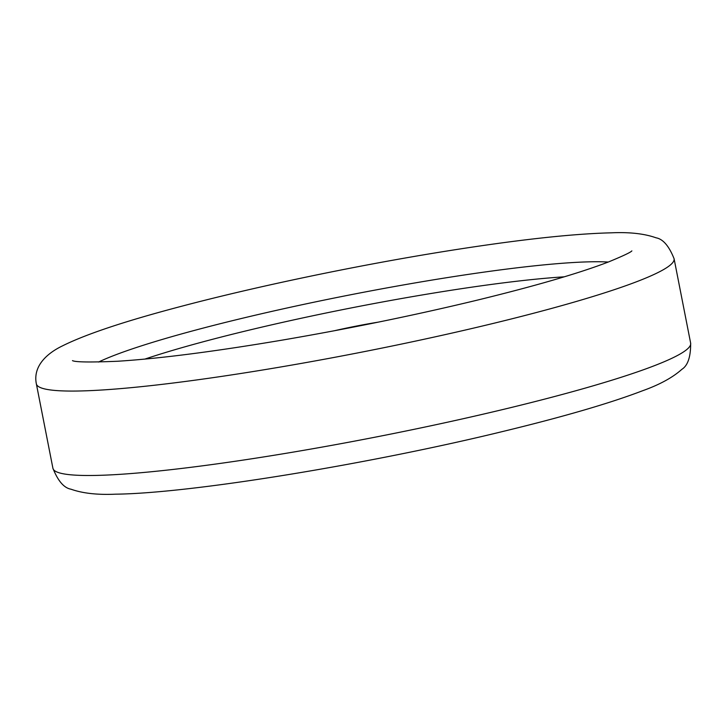 <?xml version="1.0" encoding="UTF-8"?>
<svg xmlns="http://www.w3.org/2000/svg" width="727" height="727" viewBox="0 0 727 727"><rect width="100%" height="100%" fill="white"/><g stroke="black" fill="none" stroke-linecap="round" stroke-linejoin="round"><path stroke-width="1.09" d="M378.185 322.152A71.546 6.943 -11.1 0 0 334.275 330.767M508.137 408.256A324.942 31.525 -11.1 0 0 690.65 343.162C690.759 356.857 687.824 365.59 681.844 369.343C672.657 377.567 659.507 384.728 642.395 390.826C609.935 403.24 563.716 416.716 503.738 431.256C371.297 463.653 192.255 493.288 115.611 494.178C97.463 494.996 82.578 493.333 70.964 489.198C64.003 487.971 57.987 481.001 52.917 468.279A324.942 31.525 -11.1 0 0 508.137 408.256M491.57 323.824A324.942 31.525 -11.1 0 0 674.083 258.721C669.013 245.999 662.997 239.029 656.036 237.802C644.422 233.667 629.537 232.004 611.389 232.822C570.277 233.812 512.426 240.364 437.836 252.487C352.595 266.373 256.04 286.611 182.413 306.04C126.162 320.789 86.177 334.066 62.458 345.888C46.746 353.449 32.815 366.281 36.35 383.838A324.942 31.525 -11.1 0 0 491.57 323.824M608.254 262.047A277.251 26.89 -11.1 0 0 350.032 294.889A277.251 26.89 -11.1 0 0 98.554 362.046M564.243 276.823A265.319 25.736 -11.1 0 0 144.882 359.093M690.65 343.162L674.083 258.721M52.917 468.279L36.35 383.838M631.863 250.879C630.9 252.242 623.139 255.913 608.599 261.911C579.056 273.27 534.836 286.12 475.958 300.46C413.845 315.409 349.414 328.604 282.667 340.036C214.601 351.532 159.604 358.602 117.665 361.246C90.393 362.382 75.326 362.173 72.473 360.628L72.518 360.637"/></g></svg>
